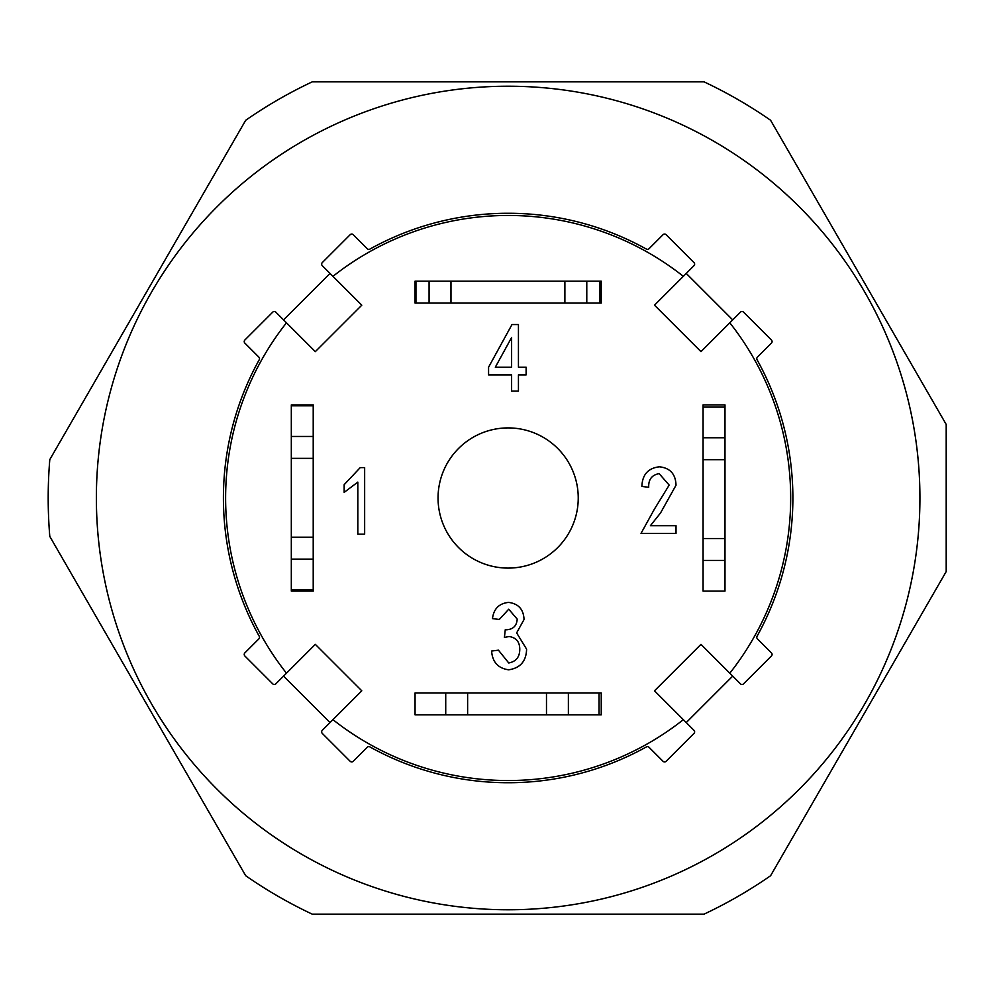 <?xml version="1.0" encoding="UTF-8"?>
<svg xmlns="http://www.w3.org/2000/svg" width="996" height="996" viewBox="0 0 996 996"><rect width="100%" height="100%" fill="white"/><g stroke="black" fill="none" stroke-linecap="round" stroke-linejoin="round"><path stroke-width="1.49" d="M96.375 498A411.771 411.771 0 0 0 508.147 909.771A411.771 411.771 0 0 0 799.315 206.832A411.771 411.771 0 0 0 216.979 206.832A411.771 411.771 0 0 0 216.979 789.168A411.771 411.771 0 0 0 799.315 789.168A411.771 411.771 0 0 0 799.315 206.832M508.147 914.154L704.048 914.154A459.953 459.953 0 0 0 770.593 875.733L946.2 571.567L946.2 424.433L770.593 120.267A459.953 459.953 0 0 0 704.048 81.846L312.246 81.846A459.953 459.953 0 0 0 245.701 120.267L49.8 459.579A459.953 459.953 0 0 0 49.8 536.421L245.701 875.733A459.953 459.953 0 0 0 312.246 914.154L508.147 914.154M508.147 215.46A282.54 282.54 0 0 0 332.95 276.34L361.797 305.187L315.334 351.638L286.487 322.804A282.54 282.54 0 0 0 286.487 673.196L315.334 644.362L361.797 690.813L332.95 719.66A282.54 282.54 0 0 0 683.356 719.66L654.509 690.813L700.972 644.362L729.807 673.196A282.54 282.54 0 0 0 729.807 322.804L700.972 351.638L654.509 305.187L683.356 276.34A282.54 282.54 0 0 0 508.147 215.46M508.147 568.094A70.094 70.094 0 0 1 438.053 498A70.094 70.094 0 0 1 508.147 427.906A70.094 70.094 0 0 1 578.24 498A70.094 70.094 0 0 1 508.147 568.094M526.598 649.155C526.262 661.207 520.273 668.092 508.645 669.81C498.075 668.304 492.398 662.041 491.613 651.035L498.436 650.176L508.744 662.975C516.077 661.581 519.75 656.999 519.775 649.23C519.725 641.847 516.165 637.614 509.118 636.519L504.412 637.428L505.271 629.696L506.292 629.796C513.102 629.435 516.737 625.874 517.21 619.114L508.732 609.216L499.295 619.462L492.472 618.603C493.705 608.842 499.071 603.439 508.545 602.393C518.418 603.663 523.585 609.365 524.045 619.5L516.638 632.896L526.598 649.155M360.228 467.61L364.648 467.61L364.648 534.167L357.825 534.167L357.825 482.114L344.168 492.36L344.168 484.679L360.228 467.61M291.318 404.911L313.217 404.911L313.217 591.089L291.318 591.089L291.318 559.105L291.318 589.769L313.217 589.769L313.217 559.105L291.318 559.105L291.318 404.911M703.076 404.911L724.988 404.911L724.988 437.767L724.988 407.103L703.076 407.103L703.076 437.767L703.076 404.911M724.988 560.424L724.988 591.089L703.076 591.089L703.076 437.767L724.988 437.767L724.988 591.089L703.076 591.089L703.076 560.424L724.988 560.424M415.058 281.158L601.235 281.158L601.235 303.07L586.781 303.07L599.916 303.07L599.916 281.158L586.781 281.158L586.781 303.07L415.058 303.07L415.058 281.158M415.058 692.93L445.722 692.93L415.058 692.93L415.058 714.842L415.058 692.93M568.38 692.93L601.235 692.93L601.235 714.842L415.058 714.842L445.722 714.842L445.722 692.93L599.044 692.93L599.044 714.842L568.38 714.842L568.38 692.93M660.56 512.928L650.413 525.689L676.023 525.689L676.023 533.37L641.026 533.37L654.497 508.981L669.188 485.089L659.128 473.635C651.857 474.943 648.384 479.499 648.707 487.281L641.885 486.434C642.308 474.656 648.135 468.108 659.377 466.8C670.109 467.933 675.649 474.071 676.023 485.214L660.56 512.928M518.443 374.882L518.443 391.092L511.608 391.092L511.608 374.882L488.575 374.882L488.575 367.2L511.994 324.534L518.443 324.534L518.443 367.2L526.125 367.2L526.125 374.882L518.443 374.882M495.311 367.2L511.608 367.2L511.608 337.507L495.311 367.2M313.217 405.795L313.217 436.46L291.318 436.46L291.318 405.795L313.217 405.795M415.942 281.158L429.077 281.158L429.077 303.07L415.942 303.07L415.942 281.158M686.256 722.573L694 730.317A2.191 2.191 0 0 1 694 733.405L666.125 761.293A2.191 2.191 0 0 1 663.025 761.293L649.019 747.286A2.191 2.191 0 0 0 646.404 746.913A284.731 284.731 0 0 1 369.89 746.913A2.191 2.191 0 0 0 367.275 747.286L353.269 761.293A2.191 2.191 0 0 1 350.181 761.293L322.293 733.405A2.191 2.191 0 0 1 322.293 730.317L330.037 722.573L283.574 676.11L275.83 683.854A2.191 2.191 0 0 1 272.742 683.854L244.867 655.978A2.191 2.191 0 0 1 244.867 652.878L258.873 638.872A2.191 2.191 0 0 0 259.234 636.257A284.731 284.731 0 0 1 259.234 359.743A2.191 2.191 0 0 0 258.873 357.128L244.867 343.122A2.191 2.191 0 0 1 244.867 340.022L272.742 312.146A2.191 2.191 0 0 1 275.83 312.146L283.574 319.89L330.037 273.427L322.293 265.683A2.191 2.191 0 0 1 322.293 262.595L350.181 234.707A2.191 2.191 0 0 1 353.269 234.707L367.275 248.714A2.191 2.191 0 0 0 369.89 249.087A284.731 284.731 0 0 1 646.404 249.087A2.191 2.191 0 0 0 649.019 248.714L663.025 234.707A2.191 2.191 0 0 1 666.125 234.707L694 262.595A2.191 2.191 0 0 1 694 265.683L686.256 273.427L732.72 319.89L740.464 312.146A2.191 2.191 0 0 1 743.551 312.146L771.439 340.022A2.191 2.191 0 0 1 771.439 343.122L757.433 357.128A2.191 2.191 0 0 0 757.06 359.743A284.731 284.731 0 0 1 757.06 636.257A2.191 2.191 0 0 0 757.433 638.872L771.439 652.878A2.191 2.191 0 0 1 771.439 655.978L743.551 683.854A2.191 2.191 0 0 1 740.464 683.854L732.72 676.11L686.256 722.573L683.356 719.66M729.807 673.196L732.72 676.11M732.72 319.89L729.807 322.804M683.356 276.34L686.256 273.427M330.037 273.427L332.95 276.34M286.487 322.804L283.574 319.89M283.574 676.11L286.487 673.196M332.95 719.66L330.037 722.573M313.217 537.205L291.318 537.205M313.217 458.359L291.318 458.359M564.881 281.158L564.881 303.07M450.976 281.158L450.976 303.07M703.076 459.666L724.988 459.666M703.076 538.525L724.988 538.525M467.622 714.842L467.622 692.93M546.48 714.842L546.48 692.93"/></g></svg>
